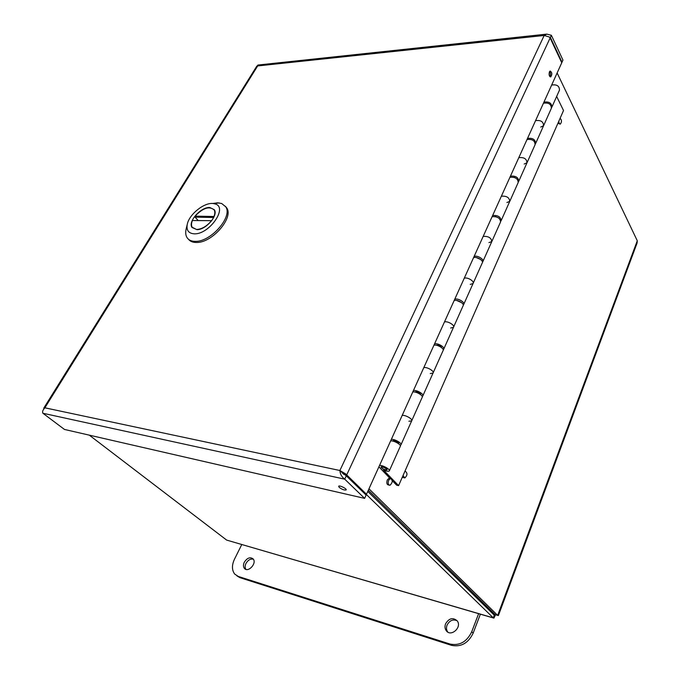 <?xml version="1.0" encoding="UTF-8"?>
<svg xmlns="http://www.w3.org/2000/svg" width="680" height="680" viewBox="0 0 680 680"><rect width="100%" height="100%" fill="white"/><g stroke="black" fill="none" stroke-linecap="round" stroke-linejoin="round"><path stroke-width="1.02" d="M549.567 37.221L550.375 37.408L551.369 35.275L546.788 34.127L544.178 35.47L549.372 37.026L550.12 37.961L561.756 62.747L366.503 494.25L345.686 473.926L339.889 470.509L544.178 35.47L257.677 65.934L44.871 407.813L43.817 408.059L43.852 408.875M549.78 37.477L550.375 37.408L562.003 62.203L562.955 60.086L551.369 35.275M345.686 473.926L342.082 472.693L346.281 475.83L366.12 495.091L364.633 498.372L64.464 429.445L42.916 413.253C42.117 411.859 42.772 410.04 44.871 407.813L339.889 470.509C340.102 474.028 341.708 476.91 344.726 479.171L42.916 413.253M364.633 498.372L344.726 479.171L346.281 475.83M339.175 487.364L338.666 486.217C339.507 485.01 347.31 488.929 346.094 489.957C344.326 490.314 342.014 489.447 339.175 487.364M364.871 493.875L366.503 494.25M561.519 62.245L562.003 62.203M258.12 65.016L256.692 66.326L43.817 408.059M342.082 472.693L343.731 474.291M343.8 474.351L346.681 474.963L550.12 37.961M341.428 472.005L339.889 470.509M549.687 71.417C550.715 73.083 550.783 74.834 549.89 76.653M549.432 71.842L550.179 71.026C552.135 72.386 552.33 74.358 550.749 76.934C549.202 76.457 548.76 74.766 549.432 71.842M478.618 613.674L471.708 631.813C466.82 641.843 459.612 645.932 450.075 644.062L238.289 576.444L234.719 574.09C231.795 570.188 231.71 565.241 234.455 559.249L241.757 544.569M244.281 562.25C247.18 557.855 250.129 556.741 253.147 558.926C257.176 563.244 248.038 573.13 244.4 568.369C243.202 566.763 243.168 564.723 244.281 562.25M253.343 559.198C250.435 558.62 247.971 560.057 245.948 563.508C244.902 565.803 244.876 567.749 245.871 569.356M445.57 623.815C449.055 618.154 452.94 617.177 457.24 620.891C462.298 627.368 450.738 637.509 446.173 630.581C444.856 628.609 444.652 626.356 445.57 623.815M457.13 620.738C452.923 618.987 449.565 620.457 447.058 625.141C446.139 627.674 446.344 629.927 447.661 631.899L447.797 632.068M236.912 575.858L239.98 577.677L451.571 645.362C461.091 647.233 468.29 643.161 473.161 633.139L480.369 614.185M535.814 143.081L543.541 125.783C543.447 121.66 540.787 119.952 535.551 120.649C540.787 119.952 543.447 121.66 543.541 125.783L540.727 127.041M543.923 102.153C549.142 101.388 551.769 103.088 551.82 107.261L551.633 107.508M518.917 180.888L526.975 162.851C526.796 158.839 524.076 157.114 518.806 157.667C524.076 157.114 526.796 158.839 526.975 162.851L524.161 164.007M527.51 138.422C532.763 137.785 535.457 139.51 535.593 143.573L535.381 143.854M501.313 220.277L509.728 201.433C509.456 197.548 506.668 195.806 501.364 196.214C506.668 195.806 509.456 197.548 509.728 201.433L506.914 202.487M510.433 176.162C515.721 175.678 518.475 177.412 518.704 181.364L518.457 181.67M515.661 178.007L513.995 177.284M482.97 261.332L491.759 241.647C491.385 237.889 488.529 236.13 483.191 236.376C488.529 236.13 491.385 237.889 491.759 241.647L488.954 242.581M492.643 215.483C497.964 215.152 500.786 216.903 501.109 220.728L500.829 221.059M498.652 217.957L495.38 216.529M463.819 304.164L473.025 283.577C474.878 281.392 467.262 276.777 464.236 278.264C467.262 276.777 474.878 281.392 473.025 283.577L470.22 284.385M474.096 256.471C477.139 254.898 484.653 259.488 482.774 261.757L482.443 262.115M480.59 259.445L476.323 257.567M443.827 348.899L453.466 327.352C455.26 325.337 447.448 320.688 444.448 321.988C447.448 320.688 455.26 325.337 453.466 327.352L450.67 328.015M454.75 299.234C457.759 297.832 465.469 302.464 463.641 304.572L463.25 304.938M461.601 302.651L456.594 300.424M422.934 395.666L433.024 373.082C434.75 371.263 426.743 366.579 423.776 367.676C426.743 366.579 434.75 371.263 433.024 373.082L430.245 373.592M434.537 343.893C437.521 342.686 445.425 347.361 443.666 349.274L443.181 349.664M441.677 347.701L441.379 347.131C439.662 345.5 437.903 344.853 436.118 345.202M401.064 444.592L411.655 420.911C413.304 419.305 405.076 414.587 402.152 415.463C405.076 414.587 413.304 419.305 411.655 420.911L408.892 421.243M413.414 390.583C416.355 389.589 424.473 394.289 422.781 396.006L422.186 396.398M420.758 394.723L420.401 393.907C418.293 392.122 416.432 391.493 414.817 392.02M391.306 439.433C394.204 438.677 402.543 443.419 400.928 444.898L400.154 445.272M552.049 106.743L559.462 90.151C559.453 85.935 556.852 84.243 551.65 85.068M398.846 443.658L398.454 442.85C396.194 441.065 394.298 440.402 392.751 440.869L392.666 441.048M385.594 469.82L386.656 469.693C385.679 467.933 383.936 467.075 381.429 467.109C381.565 468.171 382.95 469.072 385.594 469.82M543.77 125.281L551.344 108.324C551.293 104.159 548.658 102.459 543.439 103.216M527.196 162.358L535.092 144.687C534.956 140.624 532.262 138.907 527.009 139.528M509.94 200.974L518.185 182.52C517.956 178.577 515.202 176.843 509.906 177.319M491.963 241.204L500.573 221.935C500.242 218.11 497.42 216.359 492.099 216.691M473.212 283.161L482.213 263.015C484.092 260.746 476.569 256.156 473.526 257.72M453.637 326.961L463.054 305.881C464.882 303.781 457.173 299.149 454.155 300.543M433.185 372.725L443.054 350.65C444.813 348.738 436.9 344.063 433.916 345.262M411.8 420.58L422.135 397.443C423.827 395.734 415.701 391.025 412.76 392.012M379.517 465.494C382.381 464.856 390.847 469.616 389.274 470.976C388.39 471.623 386.469 471.333 383.528 470.101L398.599 485.622L396.695 485.214L392.258 480.658M556.656 96.441L563.524 110.517L398.599 485.622M389.402 470.688L400.256 446.403C401.872 444.924 393.516 440.181 390.626 440.938M390.023 478.363L378.904 466.829M386.75 468.954L387.09 469.906C384.166 469.94 382.135 468.937 380.995 466.896C382.525 466.497 384.447 467.185 386.75 468.954M560.09 118.337C561.825 119.901 561.918 121.814 560.38 124.075C559.462 124.117 558.943 123.165 558.815 121.219M560.039 124.083L557.932 123.242M404.846 471.41L405.272 471.257C407.668 473.042 407.515 475.277 404.812 477.972L403.045 475.507M403.988 477.802L402.296 477.207M388.637 480.258L390.447 478.448C392.938 480.267 392.776 482.545 389.963 485.29C388.178 484.95 387.736 483.267 388.637 480.258M389.087 485.103L388.611 485.002C386.826 484.662 386.385 482.978 387.277 479.969L389.096 478.167L389.971 478.346M368.313 490.238L495.21 614.66L497.666 615.375L368.968 488.81M557.133 72.956L637.279 240.762L637.109 242.981L498.381 615.578M493.348 617.976L226.652 540.09L89.284 435.14M366.01 494.139L493.281 617.865L493.901 618.12L495.558 614.762M494.564 614.031L494.335 615.247L367.769 491.444M498.372 615.578L497.666 615.375L637.279 240.762M494.275 615.188L493.281 617.865L226.652 540.09M188.428 239.215C190.188 241.459 192.933 242.539 196.665 242.471C212.185 242.853 233.911 217.685 226.721 207.935L225.403 206.304L226.721 207.935C233.911 217.685 212.185 242.853 196.665 242.471C192.933 242.539 190.188 241.459 188.428 239.215M217.608 202.827L221.689 203.507L225.726 206.796C232.908 216.537 211.148 241.731 195.627 241.357C191.556 241.434 188.674 240.15 186.983 237.524C185.666 235.331 185.368 232.569 186.09 229.236L186.983 226.278L186.09 229.236C185.368 232.569 185.666 235.331 186.983 237.524C188.674 240.15 191.556 241.434 195.627 241.357C211.148 241.731 232.908 216.537 225.726 206.796L221.689 203.507L217.608 202.827L212.619 203.481L217.608 202.827M215.364 204.017C228.25 207.655 208.726 235.101 193.919 233.801C188.453 233.291 186.235 230.137 187.263 224.332C189.125 214.268 204.553 202.019 213.452 203.558L215.364 204.017C228.25 207.655 208.726 235.101 193.919 233.801C188.453 233.291 186.235 230.137 187.263 224.332C189.125 214.268 204.553 202.019 213.452 203.558L215.364 204.017M209.755 207.485C200.881 206.907 187.739 221.629 191.998 227.469L197.03 229.67C205.981 229.789 218.467 215.347 214.344 209.737L209.755 207.485C200.881 206.907 187.739 221.629 191.998 227.469L197.03 229.67C205.981 229.789 218.467 215.347 214.344 209.737L209.755 207.485M192.415 220.516L211.701 220.685L192.415 220.516C191.275 223.295 191.199 225.556 192.202 227.299L196.529 229.466C201.748 229.22 206.669 226.372 211.31 220.932M198.024 220.379L195.066 217.132L195.066 216.138L213.962 216.487C215.042 213.783 215.093 211.59 214.141 209.899C209.338 205.853 202.988 207.935 195.066 216.138M213.962 216.487L213.919 217.031M473.161 633.139L471.708 631.813M451.571 645.362L450.075 644.062M239.98 577.677L238.289 576.444M490.926 611.915L493.017 612.519M195.066 217.132L213.698 217.489M546.788 34.119L257.933 65.034M245.565 569.236L244.4 568.369M447.661 631.899L446.173 630.581M398.37 443.555L398.607 443.037M393.133 441.159L393.372 440.631M389.096 478.167L390.447 478.448M187.263 224.332L186.09 229.236L187.263 224.332M213.452 203.558L219.24 202.929L213.452 203.558M214.736 210.579L214.141 209.899"/></g></svg>
